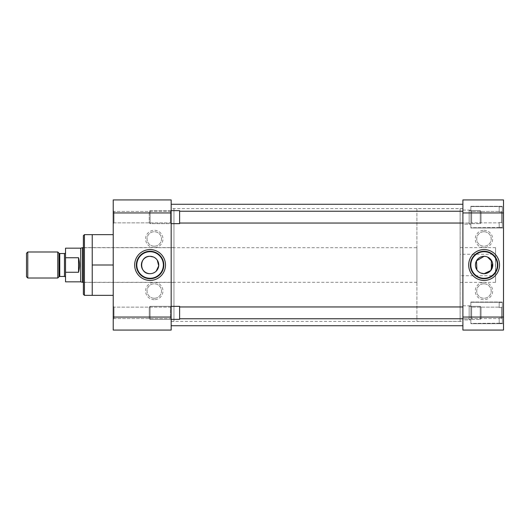 <?xml version="1.0" encoding="UTF-8"?>
<svg xmlns="http://www.w3.org/2000/svg" width="530" height="530" viewBox="0 0 530 530"><rect width="100%" height="100%" fill="white"/><g stroke="black" fill="none" stroke-linecap="round" stroke-linejoin="round"><path stroke-width="0.4" stroke-dasharray="2.65 1.99" d="M114.01 318.583L113.228 319.365L113.228 306.347L113.228 319.365L113.228 306.347L113.228 319.365L114.01 318.583L114.01 307.135L113.228 306.347L114.01 307.135L114.01 318.583L114.01 307.135L114.01 318.583L170.395 318.583L114.01 318.583M114.01 222.865L113.228 223.653L113.228 210.635L113.228 223.653L113.228 210.635L113.228 223.653L114.01 222.865L114.01 211.417L113.228 210.635L114.01 211.417L114.01 222.865L114.01 211.417L114.01 222.865L170.395 222.865L114.01 222.865M154.276 299.702A8.679 8.679 0 0 1 145.604 291.03A8.679 8.679 0 0 1 154.276 282.351A8.679 8.679 0 0 1 162.955 291.03A8.679 8.679 0 0 1 154.276 299.702M154.276 298.257A7.228 7.228 0 0 1 147.048 291.03A7.228 7.228 0 0 1 154.276 283.795A7.228 7.228 0 0 1 161.511 291.03A7.228 7.228 0 0 1 154.276 298.257A7.228 7.228 0 0 1 147.048 291.03A7.228 7.228 0 0 1 154.276 283.795A7.228 7.228 0 0 1 161.511 291.03A7.228 7.228 0 0 1 154.276 298.257M154.276 247.649A8.679 8.679 0 0 1 145.604 238.97A8.679 8.679 0 0 1 154.276 230.298A8.679 8.679 0 0 1 162.955 238.97A8.679 8.679 0 0 1 154.276 247.649M154.276 246.205A7.228 7.228 0 0 1 147.048 238.97A7.228 7.228 0 0 1 154.276 231.743A7.228 7.228 0 0 1 161.511 238.97A7.228 7.228 0 0 1 154.276 246.205A7.228 7.228 0 0 1 147.048 238.97A7.228 7.228 0 0 1 154.276 231.743A7.228 7.228 0 0 1 161.511 238.97A7.228 7.228 0 0 1 154.276 246.205M171.177 306.347L170.395 307.135L170.395 318.583L170.395 307.135L114.01 307.135L170.395 307.135L170.395 318.583L171.177 319.365L171.177 306.347L171.177 319.365L171.177 306.347L171.177 319.365L150.109 319.365L150.109 306.347L150.109 319.365L150.109 306.347L150.109 319.365L179.61 319.365L179.61 306.347L179.61 319.365L179.61 306.347L150.109 306.347L149.248 307.208L149.248 318.503L149.248 307.208L150.109 306.347L171.177 306.347L170.395 307.135L170.395 318.583L171.177 319.365M171.177 210.635L170.395 211.417L170.395 222.865L170.395 211.417L114.01 211.417L170.395 211.417L170.395 222.865L171.177 223.653L171.177 210.635L171.177 223.653L171.177 210.635L171.177 223.653L150.109 223.653L150.109 210.635L150.109 223.653L150.109 210.635L150.109 223.653L149.248 222.792L149.248 211.496L150.109 210.635L171.177 210.635L170.395 211.417L170.395 222.865L171.177 223.653M113.228 295.362L92.227 295.362L92.227 234.638L113.228 234.638L113.228 295.362L113.228 234.638M171.177 208.661L171.177 321.339L171.177 208.661L173.953 208.661L173.953 321.339L173.953 208.661M171.177 321.339L173.953 321.339M150.083 251.717A13.283 13.283 0 0 0 136.8 265A13.283 13.283 0 0 0 150.083 278.283A13.283 13.283 0 0 0 163.359 265A13.283 13.283 0 0 0 150.083 251.717M83.382 247.596L83.382 282.404L83.382 247.596L173.953 247.596L173.953 282.404L173.953 247.596M83.382 282.404L173.953 282.404M113.228 330.071L113.228 199.929L171.177 199.929L171.177 212.947L113.228 212.947L171.177 212.947L171.177 330.071L113.228 330.071M92.227 265L92.227 249.815L92.227 280.185L92.227 265L113.228 265M92.227 249.815L92.227 234.638L92.227 249.815M113.228 317.053L171.177 317.053L113.228 317.053M84.422 295.362L84.422 234.638M83.382 294.322L83.382 235.678M153.435 256.997L154.919 257.799M156.218 258.865L157.278 260.157M156.204 271.141L154.912 272.201M153.428 273.003L151.799 273.506M150.944 273.632L150.083 273.679M171.177 204.269L171.177 325.731L171.177 204.269M462.895 325.731L462.895 204.269L462.895 325.731M171.177 208.608L171.177 321.392L171.177 208.608L462.895 208.608L462.895 321.392L462.895 208.608M171.177 321.392L462.895 321.392M470.878 206.296L503.5 206.296L503.5 227.986L503.5 206.296L503.5 227.986L503.5 206.296L470.878 206.296L470.878 227.986L503.5 227.986L470.878 227.986L470.878 206.296M470.878 302.014L503.5 302.014L503.5 323.704L503.5 302.014L503.5 323.704L503.5 302.014L470.878 302.014L470.878 323.704L503.5 323.704L470.878 323.704L470.878 302.014M483.963 230.298A8.679 8.679 0 0 1 492.635 238.97A8.679 8.679 0 0 1 483.963 247.649A8.679 8.679 0 0 1 475.284 238.97A8.679 8.679 0 0 1 483.963 230.298M483.963 231.743A7.228 7.228 0 0 1 491.191 238.97A7.228 7.228 0 0 1 483.963 246.205A7.228 7.228 0 0 1 476.728 238.97A7.228 7.228 0 0 1 483.963 231.743A7.228 7.228 0 0 1 491.191 238.97A7.228 7.228 0 0 1 483.963 246.205A7.228 7.228 0 0 1 476.728 238.97A7.228 7.228 0 0 1 483.963 231.743M483.963 282.351A8.679 8.679 0 0 1 492.635 291.03A8.679 8.679 0 0 1 483.963 299.702A8.679 8.679 0 0 1 475.284 291.03A8.679 8.679 0 0 1 483.963 282.351M483.963 283.795A7.228 7.228 0 0 1 491.191 291.03A7.228 7.228 0 0 1 483.963 298.257A7.228 7.228 0 0 1 476.728 291.03A7.228 7.228 0 0 1 483.963 283.795A7.228 7.228 0 0 1 491.191 291.03A7.228 7.228 0 0 1 483.963 298.257A7.228 7.228 0 0 1 476.728 291.03A7.228 7.228 0 0 1 483.963 283.795M462.895 321.339L462.895 208.661L462.895 321.339L460.119 321.339L460.119 208.661L460.119 321.339M462.895 208.661L460.119 208.661M462.895 210.099L470.878 210.099L470.878 224.19L470.878 210.099L470.878 224.19L470.878 210.099L462.895 210.099L462.895 224.19L470.878 224.19L462.895 224.19L462.895 210.099M462.895 305.81L470.878 305.81L470.878 319.901L470.878 305.81L470.878 319.901L470.878 305.81L462.895 305.81L462.895 319.901L470.878 319.901L462.895 319.901L462.895 305.81M484.102 278.283A13.283 13.283 0 0 0 497.385 265A13.283 13.283 0 0 0 484.102 251.717A13.283 13.283 0 0 0 470.819 265A13.283 13.283 0 0 0 484.102 278.283M495.55 282.351L495.55 247.649L495.55 282.351L460.119 282.351L460.119 247.649L460.119 282.351M495.55 247.649L460.119 247.649M484.102 256.321L484.963 256.368M485.818 256.493L487.454 256.997M492.105 261.648L492.602 263.271M503.5 317.053L503.5 330.071L462.895 330.071L462.895 317.053L503.5 317.053L503.5 212.947L462.895 212.947L462.895 317.053L503.5 317.053M503.5 199.929L503.5 212.947L462.895 212.947L462.895 199.929L503.5 199.929M480.743 273.003L479.259 272.201M477.967 271.135L476.901 269.843M499.194 227.496L470.878 227.721L470.878 206.567L470.878 227.721L470.878 206.567L470.878 227.721L502.321 227.496L499.194 227.496L499.194 222.441L501.539 222.441L501.539 211.848L499.194 211.848L501.539 211.848L502.321 211.006L502.321 206.793L502.321 227.496L502.321 206.793L499.194 206.793L502.321 206.793L502.321 223.276L502.321 211.006L501.539 211.848L501.539 222.441L502.321 223.276L502.321 227.496L502.321 223.276L501.539 222.441L499.194 222.441L499.194 227.721L502.321 227.496L499.194 227.496L499.194 222.441L499.194 222.865L471.66 222.865L470.878 223.653L470.878 210.635L470.878 223.653L470.878 210.635L470.878 223.653L471.66 222.865L471.66 211.417L471.66 222.865L471.66 211.417L470.878 210.635L471.66 211.417L471.66 222.865L499.194 222.865L499.194 222.441L501.539 222.441L501.539 211.848L499.194 211.848L499.194 211.417L471.66 211.417L499.194 211.417L499.194 211.848L499.194 206.567L470.878 206.567L499.194 206.567L499.194 211.848L501.539 211.848L502.321 211.006L502.321 206.793L502.321 227.496L502.321 206.793L499.194 206.793L502.321 206.793L502.321 223.276L502.321 211.006L501.539 211.848L501.539 222.441L502.321 223.276L502.321 227.496L502.321 223.276L501.539 222.441L499.194 222.441L499.194 227.496M499.194 211.848L499.194 206.793L499.194 211.848M499.194 222.865L499.194 222.441L499.194 222.865M499.194 323.207L470.878 323.433L470.878 302.279L470.878 323.433L470.878 302.279L470.878 323.433L502.321 323.207L499.194 323.207L499.194 318.152L501.539 318.152L501.539 307.559L499.194 307.559L501.539 307.559L502.321 306.724L502.321 302.504L502.321 323.207L502.321 302.504L499.194 302.504L502.321 302.504L502.321 318.994L502.321 306.724L501.539 307.559L501.539 318.152L502.321 318.994L502.321 323.207L502.321 318.994L501.539 318.152L499.194 318.152L499.194 323.433L502.321 323.207L499.194 323.207L499.194 318.152L499.194 318.583L471.66 318.583L470.878 319.365L470.878 306.347L470.878 319.365L470.878 306.347L470.878 319.365L471.66 318.583L471.66 307.135L471.66 318.583L471.66 307.135L470.878 306.347L471.66 307.135L471.66 318.583L499.194 318.583L499.194 318.152L501.539 318.152L501.539 307.559L499.194 307.559L499.194 307.135L471.66 307.135L499.194 307.135L499.194 307.559L499.194 302.279L470.878 302.279L499.194 302.279L499.194 307.559L501.539 307.559L502.321 306.724L502.321 302.504L502.321 323.207L502.321 302.504L499.194 302.504L502.321 302.504L502.321 318.994L502.321 306.724L501.539 307.559L501.539 318.152L502.321 318.994L502.321 323.207L502.321 318.994L501.539 318.152L499.194 318.152L499.194 323.207M499.194 307.559L499.194 302.504L499.194 307.559M499.194 318.583L499.194 318.152L499.194 318.583M179.61 223.044L179.61 211.245L179.61 223.044L179.61 211.245L179.61 223.044L469.143 223.044L469.143 211.245L469.143 223.044L469.143 211.245L469.143 223.044L462.895 223.044M179.61 211.245L462.895 211.245M179.61 210.635L179.61 223.653L150.109 223.653L149.248 222.792L149.248 211.496L149.248 222.792L149.248 211.496L150.109 210.635L179.61 210.635L179.61 223.653L179.61 210.635M480.22 210.635L480.22 223.653L469.143 223.653L469.143 210.635L469.143 223.653L469.143 210.635L469.143 223.653L480.22 223.653L480.22 210.635L469.143 210.635L480.22 210.635L480.22 223.653L480.22 210.635L481.081 211.496L481.081 222.792L480.22 223.653L481.081 222.792L481.081 211.496L481.081 222.792L481.081 211.496L480.22 210.635M462.895 318.755L469.143 318.755L469.143 306.956L469.143 318.755L469.143 306.956L469.143 318.755L179.61 318.755L179.61 306.956L179.61 318.755M462.895 306.956L179.61 306.956M480.22 306.347L480.22 319.365L469.143 319.365L469.143 306.347L469.143 319.365L469.143 306.347L469.143 319.365L480.22 319.365L480.22 306.347L469.143 306.347L480.22 306.347L480.22 319.365L480.22 306.347L481.081 307.208L481.081 318.503L480.22 319.365L481.081 318.503L481.081 307.208L481.081 318.503L481.081 307.208L480.22 306.347M149.248 318.503L150.109 319.365L149.248 318.503L149.248 307.208L149.248 318.503M65.541 277.548L65.541 252.452L65.541 277.548M495.451 271.638L495.451 258.362L495.451 271.638A4.094 4.094 0 0 1 491.356 275.732L460.153 275.732L460.153 254.268L460.153 275.732M495.451 258.362A4.094 4.094 0 0 0 491.356 254.268L460.153 254.268M416.911 247.702L416.911 282.298L416.911 247.702L83.382 247.702M416.911 282.298L83.382 282.298M80.706 281.834L80.706 248.166M82.455 282.298L82.455 247.702M460.153 208.661L460.153 321.339L460.153 208.661L416.911 208.661L416.911 321.339L416.911 208.661M460.153 321.339L416.911 321.339M65.541 281.834L65.541 272.268L78.553 272.268C79.818 267.425 79.818 262.575 78.553 257.732L65.541 257.732L65.541 248.166M65.541 272.268L65.541 257.732M78.553 257.732L78.553 272.268M57.77 278.011L57.77 251.988M27.779 278.011L27.779 251.988M26.5 276.733L26.5 253.267M491.356 260.237L491.356 269.763M64.468 253.532L64.468 276.468M59.764 276.468L59.764 253.532M59.002 253.214L59.002 276.786"/><path stroke-width="0.79" d="M150.083 249.577A15.423 15.423 0 0 0 134.66 265A15.423 15.423 0 0 0 150.083 280.423A15.423 15.423 0 0 0 165.499 265A15.423 15.423 0 0 0 150.083 249.577M150.083 251.28A13.72 13.72 0 0 0 136.356 265A13.72 13.72 0 0 0 150.083 278.72A13.72 13.72 0 0 0 163.803 265A13.72 13.72 0 0 0 150.083 251.28M113.228 234.638L84.422 234.638L84.422 295.362L113.228 295.362M150.083 251.717A13.283 13.283 0 0 0 136.8 265A13.283 13.283 0 0 0 150.083 278.283A13.283 13.283 0 0 0 163.359 265A13.283 13.283 0 0 0 150.083 251.717M84.422 234.638L83.382 235.678L83.382 294.322L84.422 295.362M150.083 273.679A8.679 8.679 0 0 0 158.755 265A8.679 8.679 0 0 0 150.083 256.321A8.679 8.679 0 0 0 141.404 265A8.679 8.679 0 0 0 150.083 273.679C138.886 274.242 138.893 255.765 150.083 256.321L153.435 256.997M113.228 317.053L113.228 330.071L171.177 330.071L171.177 317.053L113.228 317.053L113.228 212.947L171.177 212.947L171.177 317.053M171.177 212.947L171.177 199.929L113.228 199.929L113.228 212.947M92.227 234.638L92.227 265L113.228 265M92.227 265L92.227 295.362M154.919 257.799L156.218 258.865M157.278 260.157L158.715 265.861L156.204 271.141M154.912 272.201L153.428 273.003M151.799 273.506L150.944 273.632M171.177 325.731L462.895 325.731M171.177 204.269L462.895 204.269M497.822 265A13.72 13.72 0 0 0 484.102 251.28A13.72 13.72 0 0 0 470.382 265A13.72 13.72 0 0 0 484.102 278.72A13.72 13.72 0 0 0 497.822 265M484.102 280.423A15.423 15.423 0 0 0 499.525 265A15.423 15.423 0 0 0 484.102 249.577A15.423 15.423 0 0 0 468.679 265A15.423 15.423 0 0 0 484.102 280.423M484.102 278.283A13.283 13.283 0 0 0 497.385 265A13.283 13.283 0 0 0 484.102 251.717A13.283 13.283 0 0 0 470.819 265A13.283 13.283 0 0 0 484.102 278.283M492.602 263.271L490.793 270.519L484.102 273.679A8.679 8.679 0 0 0 492.774 265A8.679 8.679 0 0 0 484.102 256.321A8.679 8.679 0 0 0 475.423 265A8.679 8.679 0 0 0 484.102 273.679L480.743 273.003M484.963 256.368L485.818 256.493M487.454 256.997L492.105 261.648M503.5 317.053L462.895 317.053L462.895 330.071L503.5 330.071L503.5 199.929L462.895 199.929L462.895 212.947L503.5 212.947M462.895 317.053L462.895 212.947M479.259 272.201L477.967 271.135M476.901 269.843L476.47 260.873L484.102 256.321M462.895 223.044L179.61 223.044M462.895 211.245L179.61 211.245M171.177 210.635L179.61 210.635L179.61 223.653L171.177 223.653M462.895 318.755L179.61 318.755M462.895 306.956L179.61 306.956M171.177 306.347L179.61 306.347L179.61 319.365L171.177 319.365M65.541 277.548A1.073 1.073 0 0 0 64.468 276.468L64.468 253.532A1.073 1.073 0 0 0 65.541 252.452M59.002 276.786L59.002 253.214A1.073 1.073 0 0 0 59.764 253.532L59.764 276.468A1.073 1.073 0 0 0 59.002 276.786L57.77 278.011L27.779 278.011L27.779 251.988L57.77 251.988L57.77 278.011M83.382 247.702L82.455 247.702L82.455 282.298L83.382 282.298M78.553 257.732L65.541 257.732L65.541 248.166L80.706 248.166L80.706 281.834L65.541 281.834L65.541 272.268L78.553 272.268L78.553 257.732C79.818 262.575 79.818 267.425 78.553 272.268M64.468 253.532L59.764 253.532M64.468 276.468L59.764 276.468M59.002 253.214L57.77 251.988M27.779 251.988L26.5 253.267L26.5 276.733L27.779 278.011M65.541 257.732L65.541 272.268M491.356 269.763L491.356 260.237M80.706 281.834L82.455 282.298M80.706 248.166L82.455 247.702"/></g></svg>

